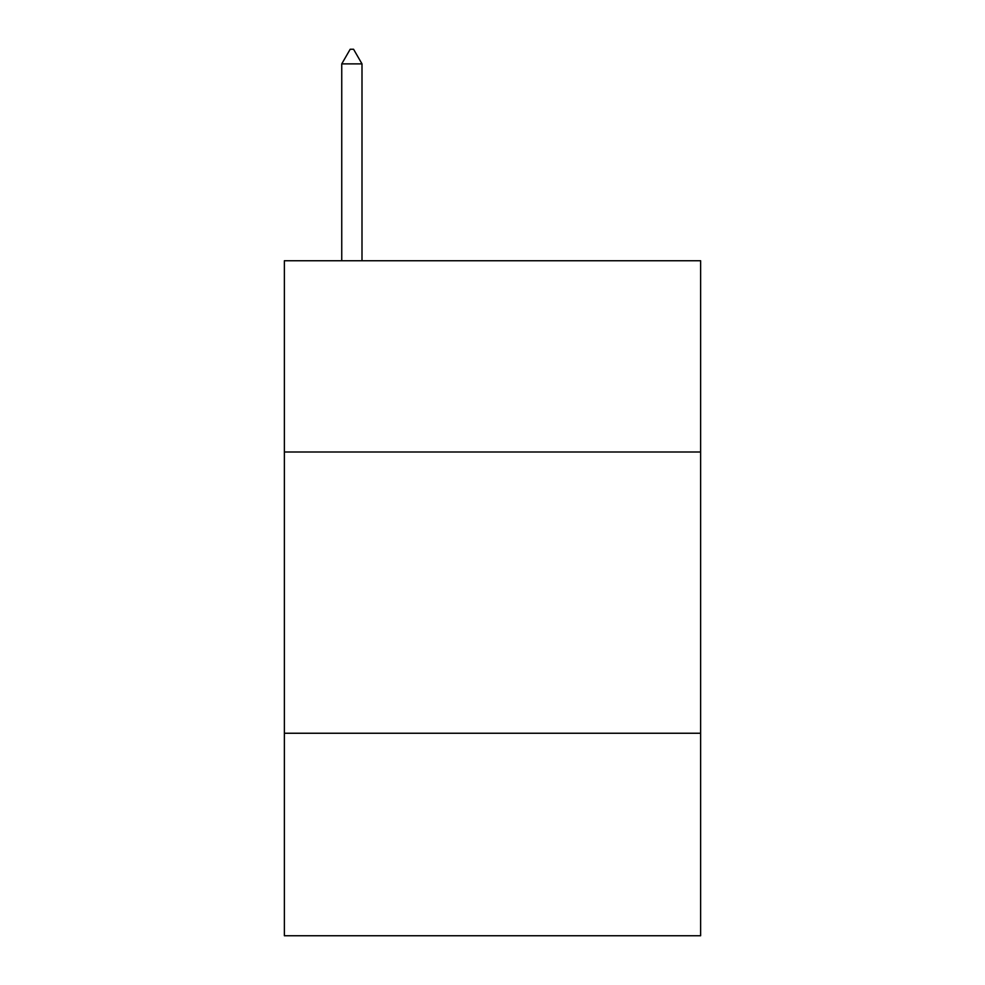 <?xml version="1.0" encoding="UTF-8"?>
<svg xmlns="http://www.w3.org/2000/svg" width="985" height="985" viewBox="0 0 985 985"><rect width="100%" height="100%" fill="white"/><g stroke="black" fill="none" stroke-linecap="round" stroke-linejoin="round"><path stroke-width="1.48" d="M700.63 452.004L700.63 260.754L284.37 260.754L284.37 452.004L700.63 452.004L700.63 935.75L284.37 935.75L284.37 452.004M700.63 733.246L284.37 733.246M362 63.877L353.566 49.25L350.192 49.25L341.746 63.877L362 63.877L362 260.754M341.746 63.877L341.746 260.754"/></g></svg>
